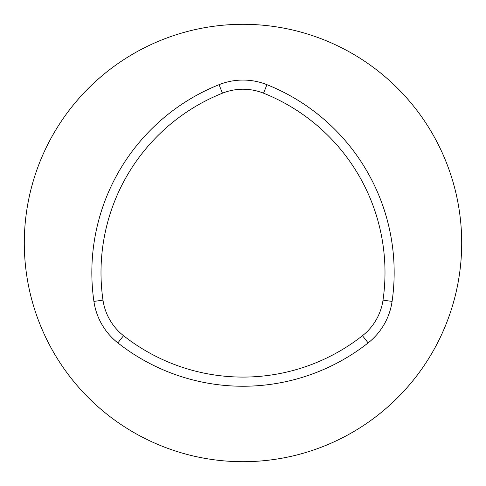 <?xml version="1.0" encoding="UTF-8"?>
<svg xmlns="http://www.w3.org/2000/svg" width="486" height="486" viewBox="0 0 486 486"><rect width="100%" height="100%" fill="white"/><g stroke="black" fill="none" stroke-linecap="round" stroke-linejoin="round"><path stroke-width="0.73" d="M24.3 243A218.7 218.7 0 0 0 243 461.7A218.7 218.7 0 0 0 461.7 243A218.7 218.7 0 0 0 243 24.3A218.7 218.7 0 0 0 24.3 243M123.529 335.698A193.13 193.13 0 0 0 362.471 335.698A55.349 55.349 0 0 0 383.017 300.117A193.13 193.13 0 0 0 263.546 93.184A55.349 55.349 0 0 0 222.454 93.184A193.13 193.13 0 0 0 102.983 300.117A55.349 55.349 0 0 0 123.529 335.698L117.861 342.897A202.298 202.298 0 0 0 368.139 342.897A64.517 64.517 0 0 0 392.087 301.423A202.298 202.298 0 0 0 266.948 84.679A64.517 64.517 0 0 0 219.052 84.679A202.298 202.298 0 0 0 93.913 301.423A64.517 64.517 0 0 0 117.861 342.897M93.913 301.423L102.983 300.117M219.052 84.679L222.454 93.184M368.139 342.897L362.471 335.698M392.087 301.423L383.017 300.117M266.948 84.679L263.546 93.184"/></g></svg>
